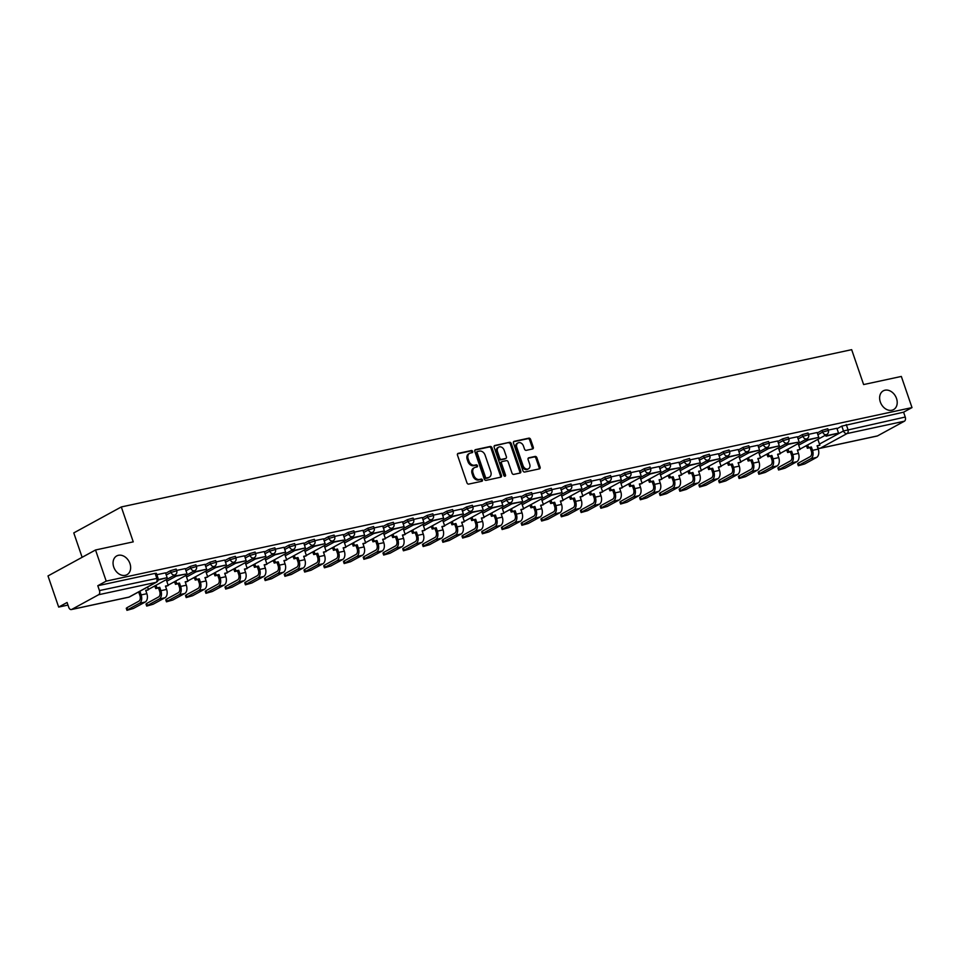 <?xml version="1.0" encoding="UTF-8"?>
<svg xmlns="http://www.w3.org/2000/svg" width="960" height="960" viewBox="0 0 960 960"><rect width="100%" height="100%" fill="white"/><g stroke="black" fill="none" stroke-linecap="round" stroke-linejoin="round"><path stroke-width="1.44" d="M472.644 451.404A1.152 0.876 61.4 0 0 471.408 450.516L458.208 453.36A1.644 1.248 61.4 0 0 457.488 455.172L466.956 482.82A1.644 1.248 61.4 0 0 468.732 484.092L481.932 481.248A1.152 0.876 61.4 0 0 481.188 479.088L479.484 479.46A5.244 3.996 61.4 0 1 473.832 475.404L473.04 473.1A5.244 3.996 61.4 0 1 474.492 467.64A5.244 3.996 61.4 0 1 475.332 467.328L477.036 466.956A1.152 0.876 61.4 0 0 476.304 464.808L474.588 465.18A5.244 3.996 61.4 0 1 468.936 461.112L468.144 458.808A5.244 3.996 61.4 0 1 469.608 453.348A5.244 3.996 61.4 0 1 470.436 453.036L472.152 452.676A1.152 0.876 61.4 0 0 472.644 451.404M471.696 452.772A1.152 0.876 61.4 0 0 470.46 451.044L457.584 453.816M481.476 481.344A1.152 0.876 61.4 0 0 480.24 479.616L478.536 479.976L479.484 479.46M476.58 467.052A1.152 0.876 61.4 0 0 475.356 465.324L473.64 465.696L474.588 465.18M880.32 401.976A10.692 8.148 61.4 0 0 893.544 409.62A10.692 8.148 61.4 0 0 896.52 398.484A10.692 8.148 61.4 0 0 883.284 390.84A10.692 8.148 61.4 0 0 880.32 401.976M113.748 567.06A10.692 8.148 61.4 0 0 126.972 574.704A10.692 8.148 61.4 0 0 129.948 563.568A10.692 8.148 61.4 0 0 116.724 555.924A10.692 8.148 61.4 0 0 113.748 567.06M532.548 448.98A1.644 1.248 61.4 0 0 533.268 447.18L530.616 439.416A1.644 1.248 61.4 0 0 528.84 438.156L514.188 441.312A1.644 1.248 61.4 0 0 513.468 443.112L522.936 470.76A1.644 1.248 61.4 0 0 524.7 472.032L539.364 468.876A1.644 1.248 61.4 0 0 540.084 467.076L536.868 457.704A1.644 1.248 61.4 0 0 535.104 456.432L528.828 457.788A1.644 1.248 61.4 0 0 528.108 459.588L529.704 464.232A4.392 3.336 61.4 0 1 528.48 468.804A4.392 3.336 61.4 0 1 523.056 465.672L516.828 447.468A4.392 3.336 61.4 0 1 518.04 442.896A4.392 3.336 61.4 0 1 523.464 446.028L524.508 449.064A1.644 1.248 61.4 0 0 526.272 450.336L532.548 448.98M98.616 594.732L71.712 609.432A3.348 2.112 -102.2 0 1 71.34 609.564A3.348 2.112 -102.2 0 1 68.736 607.332L67.08 602.484L58.668 607.08L48 575.94L95.532 549.984L133.248 541.86L121.308 506.952L851.664 349.668L863.616 384.564L901.332 376.44L912 407.592L106.2 581.124L97.788 585.72L99.444 590.568L158.04 578.172L156.384 573.324L155.124 573.372L156.78 578.22A3.348 2.112 -102.2 0 1 155.952 582.384L98.616 594.732A3.348 2.112 -102.2 0 0 99.444 590.568M95.532 549.984L106.2 581.124M491.976 447.744A1.644 1.248 61.4 0 0 490.2 446.472L475.536 449.628A1.644 1.248 61.4 0 0 474.828 451.44L484.296 479.088A1.644 1.248 61.4 0 0 486.06 480.36L500.724 477.192A1.644 1.248 61.4 0 0 501.444 475.392L491.976 447.744L491.016 448.26A1.644 1.248 61.4 0 0 489.252 446.988L474.912 450.084M494.868 445.476L509.52 442.308A1.644 1.248 61.4 0 1 511.296 443.58L520.764 471.228A1.644 1.248 61.4 0 1 520.044 473.04L513.768 474.384A1.644 1.248 61.4 0 1 512.004 473.124L508.164 461.904A1.644 1.248 61.4 0 0 506.388 460.632L502.224 461.532A1.644 1.248 61.4 0 0 501.516 463.332L505.512 475.008A1.152 0.876 61.4 0 1 503.772 475.392L494.148 447.276A1.644 1.248 61.4 0 1 494.868 445.476L494.376 445.728M837.036 428.724L841.812 426.12L843.48 430.968L905.244 417.036A3.348 2.112 77.8 0 1 904.416 421.2L877.512 435.9A3.348 2.112 77.8 0 1 877.152 436.032A3.348 2.112 77.8 0 1 876.756 436.056M58.668 607.08L67.968 605.076M153.444 586.668L154.968 586.344M173.184 582.42L174.708 582.084M192.936 578.16L194.46 577.836M212.688 573.912L214.2 573.588M232.428 569.664L233.952 569.328M252.18 565.404L253.692 565.08M271.92 561.156L273.444 560.82M291.672 556.896L293.196 556.572M311.412 552.648L312.936 552.324M331.164 548.4L332.688 548.064M350.904 544.14L352.428 543.816M370.656 539.892L372.18 539.568M390.396 535.644L391.92 535.308M410.148 531.384L411.672 531.06M429.888 527.136L431.412 526.8M449.64 522.876L451.164 522.552M469.38 518.628L470.904 518.304M489.132 514.38L490.656 514.044M508.884 510.12L510.396 509.796M528.624 505.872L530.148 505.548M548.376 501.624L549.888 501.288M568.116 497.364L569.64 497.04M587.868 493.116L589.38 492.78M607.608 488.856L609.132 488.532M627.36 484.608L628.884 484.284M647.1 480.36L648.624 480.024M666.852 476.1L668.376 475.776M686.592 471.852L688.116 471.528M706.344 467.604L707.868 467.268M726.084 463.344L727.608 463.02M745.836 459.096L747.36 458.772M765.576 454.836L767.1 454.512M785.328 450.588L786.852 450.264M805.068 446.34L806.592 446.004M82.128 557.304L73.776 532.908L121.308 506.952M912 407.592L903.588 412.188L905.244 417.036M165.504 572.856L156.852 574.692M185.244 568.596L176.604 570.444M204.996 564.348L196.344 566.184M213.516 566.928L213.9 568.032L226.392 564.924L224.796 560.064L216.096 561.936M233.268 562.668L233.64 563.772L246.144 560.676L244.548 555.804L235.836 557.688M253.008 558.42L253.392 559.524L265.884 556.416L264.288 551.556L255.588 553.428M272.76 554.172L273.132 555.276L285.636 552.168L284.04 547.308L275.328 549.18M292.5 549.912L292.884 551.016L305.376 547.92L303.78 543.048L295.08 544.932M323.472 538.836L314.82 540.672M343.224 534.576L334.572 536.424M362.964 530.328L354.312 532.164M382.716 526.068L374.064 527.916M391.236 528.648L391.608 529.752L404.112 526.656L402.516 521.784L393.804 523.668M410.976 524.4L411.36 525.504L423.864 522.396L422.256 517.536L413.556 519.408M430.728 520.152L431.1 521.256L443.604 518.148L442.008 513.288L433.308 515.16M450.468 515.892L450.852 516.996L463.356 513.9L461.76 509.028L453.048 510.912M481.44 504.816L472.8 506.652M501.192 500.556L492.54 502.404M520.932 496.308L512.292 498.144M529.464 498.888L529.836 499.992L542.34 496.884L540.744 492.024L532.032 493.896M549.204 494.628L549.588 495.732L562.08 492.636L560.484 487.764L551.784 489.648M580.176 483.552L571.524 485.388M588.696 486.132L589.08 487.236L601.572 484.128L599.976 479.268L591.276 481.14M608.448 481.872L608.82 482.976L621.324 479.88L619.728 475.008L611.016 476.892M639.42 470.796L630.768 472.632M659.16 466.536L650.508 468.384M678.912 462.288L670.26 464.124M687.432 464.868L687.804 465.972L700.308 462.864L698.712 458.004L690 459.876M707.172 460.608L707.556 461.712L720.06 458.616L718.452 453.744L709.752 455.628M726.924 456.36L727.296 457.464L739.8 454.368L738.204 449.496L729.492 451.368M757.896 445.272L749.244 447.12M766.416 447.852L766.788 448.956L779.292 445.86L777.696 440.988L768.996 442.872M797.388 436.776L788.736 438.612M817.128 432.516L808.488 434.364M817.284 432.972L822.072 430.368L822.66 432.084L828.348 430.464L827.76 428.736L822.072 430.368M797.544 437.232L802.32 434.616L802.908 436.344L808.608 434.712L808.02 432.996L802.32 434.616M777.792 441.48L782.58 438.876L783.168 440.592L788.856 438.972L788.268 437.244L782.58 438.876M758.052 445.74L762.828 443.124L763.416 444.852L769.116 443.22L768.516 441.492L762.828 443.124M738.3 449.988L743.076 447.372L743.676 449.1L749.364 447.468L748.776 445.752L743.076 447.372M718.56 454.236L723.336 451.632L723.924 453.348L729.624 451.728L729.024 450L723.336 451.632M698.808 458.496L703.584 455.88L704.184 457.608L709.872 455.976L709.284 454.26L703.584 455.88M679.068 462.744L683.844 460.14L684.432 461.856L690.12 460.224L689.532 458.508L683.844 460.14M659.316 466.992L664.092 464.388L664.68 466.104L670.38 464.484L669.792 462.756L664.092 464.388M639.576 471.252L644.352 468.636L644.94 470.364L650.628 468.732L650.04 467.016L644.352 468.636M619.824 475.5L624.6 472.896L625.188 474.612L630.888 472.992L630.3 471.264L624.6 472.896M600.084 479.76L604.86 477.144L605.448 478.872L611.136 477.24L610.548 475.512L604.86 477.144M580.332 484.008L585.108 481.392L585.696 483.12L591.396 481.488L590.808 479.772L585.108 481.392M560.592 488.256L565.368 485.652L565.956 487.368L571.644 485.748L571.056 484.02L565.368 485.652M540.84 492.516L545.616 489.9L546.204 491.628L551.904 489.996L551.316 488.28L545.616 489.9M521.088 496.764L525.876 494.16L526.464 495.876L532.152 494.244L531.564 492.528L525.876 494.16M501.348 501.012L506.124 498.408L506.712 500.124L512.412 498.504L511.824 496.776L506.124 498.408M481.596 505.272L486.384 502.656L486.972 504.384L492.66 502.752L492.072 501.036L486.384 502.656M461.856 509.52L466.632 506.916L467.22 508.632L472.92 507L472.332 505.284L466.632 506.916M442.104 513.78L446.88 511.164L447.48 512.892L453.168 511.26L452.58 509.532L446.88 511.164M422.364 518.028L427.14 515.412L427.728 517.14L433.428 515.508L432.828 513.792L427.14 515.412M402.612 522.276L407.388 519.672L407.988 521.388L413.676 519.768L413.088 518.04L407.388 519.672M382.872 526.536L387.648 523.92L388.236 525.648L393.936 524.016L393.336 522.3L387.648 523.92M363.12 530.784L367.896 528.18L368.484 529.896L374.184 528.264L373.596 526.548L367.896 528.18M343.38 535.032L348.156 532.428L348.744 534.144L354.432 532.524L353.844 530.796L348.156 532.428M323.628 539.292L328.404 536.676L328.992 538.404L334.692 536.772L334.104 535.056L328.404 536.676M303.888 543.54L308.664 540.936L309.252 542.652L314.94 541.02L314.352 539.304L308.664 540.936M284.136 547.788L288.912 545.184L289.5 546.912L295.2 545.28L294.612 543.552L288.912 545.184M264.396 552.048L269.172 549.432L269.76 551.16L275.448 549.528L274.86 547.812L269.172 549.432M244.644 556.296L249.42 553.692L250.008 555.408L255.708 553.788L255.12 552.06L249.42 553.692M224.892 560.556L229.68 557.94L230.268 559.668L235.956 558.036L235.368 556.32L229.68 557.94M205.152 564.804L209.928 562.2L210.516 563.916L216.216 562.284L215.628 560.568L209.928 562.2M185.4 569.052L190.188 566.448L190.776 568.164L196.464 566.544L195.876 564.816L190.188 566.448M165.66 573.312L170.436 570.696L171.024 572.424L176.724 570.792L176.136 569.076L170.436 570.696M836.88 428.268L828.228 430.104M903.588 412.188L841.812 426.12M97.788 585.72L155.124 573.372M469.608 453.348L468.66 453.864A5.244 3.996 61.4 0 0 467.196 459.336L468.144 458.808M473.64 465.696A5.244 3.996 61.4 0 1 467.988 461.64L467.196 459.336M474.492 467.64L473.544 468.156A5.244 3.996 61.4 0 0 472.092 473.616L473.04 473.1M478.536 479.976A5.244 3.996 61.4 0 1 472.872 475.92L472.092 473.616M500.4 477.264A1.644 1.248 61.4 0 0 500.484 475.908L491.016 448.26M477.648 451.488A1.152 0.876 61.4 0 0 477.144 452.748L485.448 477.024A1.152 0.876 61.4 0 0 486.696 477.912L488.496 477.516A5.244 3.996 61.4 0 0 489.324 477.216A5.244 3.996 61.4 0 0 490.788 471.744L485.1 455.16A5.244 3.996 61.4 0 0 479.448 451.104L477.648 451.488M477.312 451.668L476.7 452.004A1.152 0.876 61.4 0 0 476.196 453.264L477.144 452.748M489.324 477.216L488.376 477.732A5.244 3.996 61.4 0 1 487.548 478.044L485.736 478.428A1.152 0.876 61.4 0 1 484.5 477.54L476.196 453.264M494.232 445.92L509.52 442.308M519.72 473.1A1.644 1.248 61.4 0 0 519.804 471.756L510.336 444.096A1.644 1.248 61.4 0 0 508.572 442.836M501.276 462.048A1.644 1.248 61.4 0 0 500.568 463.86L504.564 475.536L505.512 475.008M504.6 476.244A1.152 0.876 61.4 0 0 504.564 475.536M504.18 450.264A4.392 3.336 61.4 0 0 498.744 447.132A4.392 3.336 61.4 0 0 497.532 451.704L499.728 458.112A1.644 1.248 61.4 0 0 501.492 459.384L505.656 458.484A1.644 1.248 61.4 0 0 506.376 456.684L504.18 450.264M498.744 447.132L497.796 447.648A4.392 3.336 61.4 0 0 496.584 452.22L497.532 451.704M505.188 458.736A1.644 1.248 61.4 0 1 504.708 459L500.544 459.9A1.644 1.248 61.4 0 1 498.768 458.628L496.584 452.22M518.04 442.896L517.092 443.412A4.392 3.336 61.4 0 0 515.868 447.984L516.828 447.468M528.48 468.804L527.532 469.32A4.392 3.336 61.4 0 1 522.108 466.188L515.868 447.984M539.04 468.948A1.644 1.248 61.4 0 0 539.124 467.592L535.92 458.22A1.644 1.248 61.4 0 0 534.156 456.948L528.204 458.232M532.236 449.052A1.644 1.248 61.4 0 0 532.32 447.696L529.656 439.944A1.644 1.248 61.4 0 0 527.892 438.672L513.552 441.756M126.96 610.332L126.264 608.292L126.972 607.692L127.668 609.732L126.96 610.332L133.356 608.496L145.2 602.04A6.684 4.224 -102.2 0 0 146.856 593.7L145.704 590.34L148.488 589.74L147.576 587.064M148.488 589.74L145.836 590.712M127.668 609.732L139.5 603.264A6.684 4.224 -102.2 0 0 141.156 594.924L140.004 591.564L138.768 592.236L139.92 595.596A4.512 2.856 77.8 0 1 138.804 601.224L126.972 607.692M138.768 592.236L137.64 592.476M158.136 580.032L167.16 577.68L158.208 579.612M167.16 577.68L165.492 572.832M140.004 591.564L138.876 591.804M146.7 606.084L146.004 604.044L146.712 603.444L147.408 605.472L146.7 606.084L153.108 604.248L164.94 597.78A6.684 4.224 -102.2 0 0 166.608 589.452L165.456 586.08L168.24 585.48L166.248 579.672M168.24 585.48L165.576 586.464M147.408 605.472L159.252 599.016A6.684 4.224 -102.2 0 0 160.908 590.676L159.756 587.304L158.52 587.988L159.672 591.348A4.512 2.856 77.8 0 1 158.556 596.976L146.712 603.444M158.52 587.988L155.736 588.588L156.972 587.904L156.06 585.24M154.824 585.912L155.736 588.588M174.024 575.424L174.396 576.528L185.664 574.104L175.632 575.856L175.26 574.752M186.9 573.432L185.244 568.584M174.396 576.528L175.632 575.856M159.756 587.304L156.972 587.904M166.452 601.824L165.756 599.796L166.464 599.184L167.16 601.224L166.452 601.824L172.848 600L184.692 593.532A6.684 4.224 -102.2 0 0 186.348 585.192L185.196 581.832L187.98 581.232L185.988 575.424M187.98 581.232L185.328 582.216M167.16 601.224L178.992 594.756A6.684 4.224 -102.2 0 0 180.648 586.428L179.496 583.056L178.26 583.728L179.412 587.1A4.512 2.856 77.8 0 1 178.296 592.728L166.464 599.184M178.26 583.728L175.476 584.328L176.712 583.656L175.8 580.992M174.564 581.664L175.476 584.328M193.776 571.176L194.148 572.28L206.652 569.184L195.384 571.608L195 570.504M206.652 569.184L204.984 564.324M194.148 572.28L195.384 571.608M179.496 583.056L176.712 583.656M186.192 597.576L185.496 595.536L186.204 594.936L186.9 596.964L186.192 597.576L192.6 595.74L204.432 589.284A6.684 4.224 -102.2 0 0 206.1 580.944L204.948 577.584L207.732 576.984L205.74 571.176M207.732 576.984L205.068 577.956M186.9 596.964L198.744 590.508A6.684 4.224 -102.2 0 0 200.4 582.168L199.248 578.808L198.012 579.48L199.164 582.84A4.512 2.856 77.8 0 1 198.048 588.468L186.204 594.936M198.012 579.48L195.228 580.08L196.464 579.408L195.552 576.732M194.316 577.416L195.228 580.08M226.392 564.924L215.136 567.348L214.752 566.244M213.9 568.032L215.136 567.348M199.248 578.808L196.464 579.408M205.944 593.316L205.248 591.288L205.956 590.688L206.652 592.716L205.944 593.316L212.352 591.492L224.184 585.024A6.684 4.224 -102.2 0 0 225.84 576.696L224.688 573.324L227.472 572.724L225.492 566.916M227.472 572.724L224.82 573.708M206.652 592.716L218.484 586.248A6.684 4.224 -102.2 0 0 220.14 577.92L218.988 574.548L217.752 575.232L218.904 578.592A4.512 2.856 77.8 0 1 217.788 584.22L205.956 590.688M217.752 575.232L214.968 575.832L216.204 575.148L215.292 572.484M214.056 573.156L214.968 575.832M246.144 560.676L234.876 563.1L234.504 561.996M233.64 563.772L234.876 563.1M218.988 574.548L216.204 575.148M225.684 589.068L224.988 587.04L225.696 586.428L226.392 588.468L225.684 589.068L232.092 587.232L243.924 580.776A6.684 4.224 -102.2 0 0 245.592 572.436L244.44 569.076L247.224 568.476L245.232 562.668M247.224 568.476L244.572 569.448M226.392 588.468L238.236 582A6.684 4.224 -102.2 0 0 239.892 573.66L238.74 570.3L237.504 570.972L238.656 574.344A4.512 2.856 77.8 0 1 237.54 579.972L225.696 586.428M237.504 570.972L234.72 571.572L235.956 570.9L235.044 568.236M233.808 568.908L234.72 571.572M265.884 556.416L254.628 558.852L254.244 557.748M253.392 559.524L254.628 558.852M238.74 570.3L235.956 570.9M245.436 584.82L244.74 582.78L245.448 582.18L246.144 584.208L245.436 584.82L251.844 582.984L263.676 576.528A6.684 4.224 -102.2 0 0 265.332 568.188L264.18 564.816L266.964 564.216L264.984 558.42M266.964 564.216L264.312 565.2M246.144 584.208L257.976 577.752A6.684 4.224 -102.2 0 0 259.644 569.412L258.492 566.052L257.256 566.724L258.408 570.084A4.512 2.856 77.8 0 1 257.28 575.712L245.448 582.18M257.256 566.724L254.46 567.324L255.696 566.652L254.784 563.976M253.548 564.648L254.46 567.324M285.636 552.168L274.368 554.592L273.996 553.488M273.132 555.276L274.368 554.592M258.492 566.052L255.696 566.652M265.176 580.56L264.48 578.532L265.188 577.92L265.884 579.96L265.176 580.56L271.584 578.736L283.416 572.268A6.684 4.224 -102.2 0 0 285.084 563.928L283.932 560.568L286.716 559.968L284.724 554.16M286.716 559.968L284.064 560.952M265.884 579.96L277.728 573.492A6.684 4.224 -102.2 0 0 279.384 565.164L278.232 561.792L276.996 562.464L278.148 565.836A4.512 2.856 77.8 0 1 277.032 571.464L265.188 577.92M276.996 562.464L274.212 563.064L275.448 562.392L274.536 559.728M273.3 560.4L274.212 563.064M305.376 547.92L294.12 550.344L293.736 549.24M292.884 551.016L294.12 550.344M278.232 561.792L275.448 562.392M284.928 576.312L284.232 574.272L284.94 573.672L285.636 575.712L284.928 576.312L291.336 574.476L303.168 568.02A6.684 4.224 -102.2 0 0 304.824 559.68L303.672 556.32L306.456 555.72L304.476 549.912M306.456 555.72L303.804 556.692M285.636 575.712L297.468 569.244A6.684 4.224 -102.2 0 0 299.136 560.904L297.984 557.544L296.748 558.216L297.9 561.588A4.512 2.856 77.8 0 1 296.772 567.204L284.94 573.672M296.748 558.216L293.964 558.816L295.2 558.144L294.276 555.48M293.04 556.152L293.964 558.816M312.252 545.664L312.624 546.768L325.128 543.66L313.86 546.096L313.488 544.98M325.128 543.66L323.472 538.812M312.624 546.768L313.86 546.096M297.984 557.544L295.2 558.144M304.668 572.064L303.972 570.024L304.68 569.424L305.388 571.452L304.668 572.064L311.076 570.228L322.92 563.76A6.684 4.224 -102.2 0 0 324.576 555.432L323.424 552.06L326.208 551.46L324.216 545.652M326.208 551.46L323.556 552.444M305.388 571.452L317.22 564.996A6.684 4.224 -102.2 0 0 318.876 556.656L317.724 553.284L316.488 553.968L317.64 557.328A4.512 2.856 77.8 0 1 316.524 562.956L304.68 569.424M316.488 553.968L313.704 554.568L314.94 553.884L314.028 551.22M312.792 551.892L313.704 554.568M331.992 541.404L332.376 542.508L343.644 540.084L333.612 541.836L333.228 540.732M344.868 539.412L343.212 534.564M332.376 542.508L333.612 541.836M317.724 553.284L314.94 553.884M324.42 567.804L323.724 565.776L324.432 565.164L325.128 567.204L324.42 567.804L330.828 565.98L342.66 559.512A6.684 4.224 -102.2 0 0 344.316 551.172L343.164 547.812L345.948 547.212L343.968 541.404M345.948 547.212L343.296 548.196M325.128 567.204L336.96 560.736A6.684 4.224 -102.2 0 0 338.628 552.408L337.476 549.036L336.24 549.708L337.392 553.08A4.512 2.856 77.8 0 1 336.264 558.708L324.432 565.164M336.24 549.708L333.456 550.308L334.692 549.636L333.768 546.972M332.532 547.644L333.456 550.308M351.744 537.156L352.116 538.26L364.62 535.164L353.352 537.588L352.98 536.484M364.62 535.164L362.964 530.304M352.116 538.26L353.352 537.588M337.476 549.036L334.692 549.636M344.16 563.556L343.464 561.516L344.184 560.916L344.88 562.944L344.16 563.556L350.568 561.72L362.412 555.264A6.684 4.224 -102.2 0 0 364.068 546.924L362.916 543.564L365.7 542.964L363.708 537.156M365.7 542.964L363.048 543.936M344.88 562.944L356.712 556.488A6.684 4.224 -102.2 0 0 358.368 548.148L357.216 544.788L355.98 545.46L357.132 548.82A4.512 2.856 77.8 0 1 356.016 554.448L344.184 560.916M355.98 545.46L353.196 546.06L354.432 545.388L353.52 542.712M352.284 543.396L353.196 546.06M371.484 532.908L371.868 534.012L384.372 530.904L373.104 533.328L372.72 532.224M384.372 530.904L382.704 526.056M371.868 534.012L373.104 533.328M357.216 544.788L354.432 545.388M363.912 559.296L363.216 557.268L363.924 556.668L364.62 558.696L363.912 559.296L370.32 557.472L382.152 551.004A6.684 4.224 -102.2 0 0 383.808 542.676L382.656 539.304L385.44 538.704L383.46 532.896M385.44 538.704L382.788 539.688M364.62 558.696L376.452 552.228A6.684 4.224 -102.2 0 0 378.12 543.9L376.968 540.528L375.732 541.212L376.884 544.572A4.512 2.856 77.8 0 1 375.756 550.2L363.924 556.668M375.732 541.212L372.948 541.812L374.184 541.128L373.272 538.464M372.036 539.136L372.948 541.812M404.112 526.656L392.844 529.08L392.472 527.976M391.608 529.752L392.844 529.08M376.968 540.528L374.184 541.128M383.664 555.048L382.956 553.02L383.676 552.408L384.372 554.448L383.664 555.048L390.06 553.224L401.904 546.756A6.684 4.224 -102.2 0 0 403.56 538.416L402.408 535.056L405.192 534.456L403.2 528.648M405.192 534.456L402.54 535.44M384.372 554.448L396.204 547.98A6.684 4.224 -102.2 0 0 397.86 539.64L396.708 536.28L395.472 536.952L396.624 540.324A4.512 2.856 77.8 0 1 395.508 545.952L383.676 552.408M395.472 536.952L392.688 537.552L393.924 536.88L393.012 534.216M391.776 534.888L392.688 537.552M423.864 522.396L412.596 524.832L412.212 523.728M411.36 525.504L412.596 524.832M396.708 536.28L393.924 536.88M403.404 550.8L402.708 548.76L403.416 548.16L404.112 550.188L403.404 550.8L409.812 548.964L421.644 542.508A6.684 4.224 -102.2 0 0 423.3 534.168L422.148 530.796L424.944 530.196L422.952 524.4M424.944 530.196L422.28 531.18M404.112 550.188L415.956 543.732A6.684 4.224 -102.2 0 0 417.612 535.392L416.46 532.032L415.224 532.704L416.376 536.064A4.512 2.856 77.8 0 1 415.248 541.692L403.416 548.16M415.224 532.704L412.44 533.304L413.676 532.632L412.764 529.956M411.528 530.64L412.44 533.304M443.604 518.148L432.336 520.572L431.964 519.468M431.1 521.256L432.336 520.572M416.46 532.032L413.676 532.632M423.156 546.54L422.46 544.512L423.168 543.9L423.864 545.94L423.156 546.54L429.552 544.716L441.396 538.248A6.684 4.224 -102.2 0 0 443.052 529.908L441.9 526.548L444.684 525.948L442.692 520.14M444.684 525.948L442.032 526.932M423.864 545.94L435.696 539.472A6.684 4.224 -102.2 0 0 437.352 531.144L436.2 527.772L434.964 528.444L436.116 531.816A4.512 2.856 77.8 0 1 435 537.444L423.168 543.9M434.964 528.444L432.18 529.044L433.416 528.372L432.504 525.708M431.268 526.38L432.18 529.044M463.356 513.9L452.088 516.324L451.704 515.22M450.852 516.996L452.088 516.324M436.2 527.772L433.416 528.372M442.896 542.292L442.2 540.252L442.908 539.652L443.604 541.692L442.896 542.292L449.304 540.456L461.136 534A6.684 4.224 -102.2 0 0 462.804 525.66L461.652 522.3L464.436 521.7L462.444 515.892M464.436 521.7L461.772 522.672M443.604 541.692L455.448 535.224A6.684 4.224 -102.2 0 0 457.104 526.884L455.952 523.524L454.716 524.196L455.868 527.568A4.512 2.856 77.8 0 1 454.752 533.184L442.908 539.652M454.716 524.196L451.932 524.796L453.168 524.124L452.256 521.46M451.02 522.132L451.932 524.796M470.22 511.644L470.592 512.748L481.86 510.324L471.828 512.076L471.456 510.96M483.096 509.64L481.44 504.792M470.592 512.748L471.828 512.076M455.952 523.524L453.168 524.124M462.648 538.044L461.952 536.004L462.66 535.404L463.356 537.432L462.648 538.044L469.044 536.208L480.888 529.74A6.684 4.224 -102.2 0 0 482.544 521.412L481.392 518.04L484.176 517.44L482.184 511.632M484.176 517.44L481.524 518.424M463.356 537.432L475.188 530.976A6.684 4.224 -102.2 0 0 476.844 522.636L475.692 519.276L474.456 519.948L475.608 523.308A4.512 2.856 77.8 0 1 474.492 528.936L462.66 535.404M474.456 519.948L471.672 520.548L472.908 519.864L471.996 517.2M470.76 517.872L471.672 520.548M489.96 507.384L490.344 508.488L502.848 505.392L491.58 507.816L491.196 506.712M502.848 505.392L501.18 500.544M490.344 508.488L491.58 507.816M475.692 519.276L472.908 519.864M482.388 533.784L481.692 531.756L482.4 531.144L483.096 533.184L482.388 533.784L488.796 531.96L500.628 525.492A6.684 4.224 -102.2 0 0 502.296 517.152L501.144 513.792L503.928 513.192L501.936 507.384M503.928 513.192L501.264 514.176M483.096 533.184L494.94 526.716A6.684 4.224 -102.2 0 0 496.596 518.388L495.444 515.016L494.208 515.688L495.36 519.06A4.512 2.856 77.8 0 1 494.244 524.688L482.4 531.144M494.208 515.688L491.424 516.288L492.66 515.616L491.748 512.952M490.512 513.624L491.424 516.288M509.712 503.136L510.084 504.24L521.352 501.816L511.32 503.568L510.948 502.464M522.588 501.144L520.932 496.284M510.084 504.24L511.32 503.568M495.444 515.016L492.66 515.616M502.14 529.536L501.444 527.496L502.152 526.896L502.848 528.924L502.14 529.536L508.548 527.7L520.38 521.244A6.684 4.224 -102.2 0 0 522.036 512.904L520.884 509.544L523.668 508.944L521.676 503.136M523.668 508.944L521.016 509.916M502.848 528.924L514.68 522.468A6.684 4.224 -102.2 0 0 516.336 514.128L515.184 510.768L513.948 511.44L515.1 514.8A4.512 2.856 77.8 0 1 513.984 520.428L502.152 526.896M513.948 511.44L511.164 512.04L512.4 511.368L511.488 508.692M510.252 509.376L511.164 512.04M542.34 496.884L531.072 499.308L530.688 498.204M529.836 499.992L531.072 499.308M515.184 510.768L512.4 511.368M521.88 525.288L521.184 523.248L521.892 522.648L522.588 524.676L521.88 525.288L528.288 523.452L540.12 516.984A6.684 4.224 -102.2 0 0 541.788 508.656L540.636 505.284L543.42 504.684L541.428 498.876M543.42 504.684L540.768 505.668M522.588 524.676L534.432 518.22A6.684 4.224 -102.2 0 0 536.088 509.88L534.936 506.508L533.7 507.192L534.852 510.552A4.512 2.856 77.8 0 1 533.736 516.18L521.892 522.648M533.7 507.192L530.916 507.792L532.152 507.108L531.24 504.444M530.004 505.116L530.916 507.792M562.08 492.636L550.824 495.06L550.44 493.956M549.588 495.732L550.824 495.06M534.936 506.508L532.152 507.108M541.632 521.028L540.936 519L541.644 518.388L542.34 520.428L541.632 521.028L548.04 519.204L559.872 512.736A6.684 4.224 -102.2 0 0 561.528 504.396L560.376 501.036L563.16 500.436L561.18 494.628M563.16 500.436L560.508 501.42M542.34 520.428L554.172 513.96A6.684 4.224 -102.2 0 0 555.84 505.62L554.688 502.26L553.452 502.932L554.604 506.304A4.512 2.856 77.8 0 1 553.476 511.932L541.644 518.388M553.452 502.932L550.656 503.532L551.892 502.86L550.98 500.196M549.744 500.868L550.656 503.532M568.956 490.38L569.328 491.484L580.596 489.06L570.564 490.812L570.192 489.708M581.832 488.388L580.164 483.528M569.328 491.484L570.564 490.812M554.688 502.26L551.892 502.86M561.372 516.78L560.676 514.74L561.384 514.14L562.08 516.168L561.372 516.78L567.78 514.944L579.612 508.488A6.684 4.224 -102.2 0 0 581.28 500.148L580.128 496.776L582.912 496.176L580.92 490.38M582.912 496.176L580.26 497.16M562.08 516.168L573.924 509.712A6.684 4.224 -102.2 0 0 575.58 501.372L574.428 498.012L573.192 498.684L574.344 502.044A4.512 2.856 77.8 0 1 573.228 507.672L561.384 514.14M573.192 498.684L570.408 499.284L571.644 498.612L570.732 495.936M569.496 496.62L570.408 499.284M601.572 484.128L590.316 486.552L589.932 485.448M589.08 487.236L590.316 486.552M574.428 498.012L571.644 498.612M581.124 512.52L580.428 510.492L581.136 509.88L581.832 511.92L581.124 512.52L587.532 510.696L599.364 504.228A6.684 4.224 -102.2 0 0 601.02 495.888L599.868 492.528L602.652 491.928L600.672 486.12M602.652 491.928L600 492.912M581.832 511.92L593.664 505.452A6.684 4.224 -102.2 0 0 595.332 497.124L594.18 493.752L592.944 494.436L594.096 497.796A4.512 2.856 77.8 0 1 592.968 503.424L581.136 509.88M592.944 494.436L590.16 495.024L591.396 494.352L590.472 491.688M589.236 492.36L590.16 495.024M621.324 479.88L610.056 482.304L609.684 481.2M608.82 482.976L610.056 482.304M594.18 493.752L591.396 494.352M600.864 508.272L600.168 506.232L600.876 505.632L601.584 507.672L600.864 508.272L607.272 506.436L619.104 499.98A6.684 4.224 -102.2 0 0 620.772 491.64L619.62 488.28L622.404 487.68L620.412 481.872M622.404 487.68L619.752 488.652M601.584 507.672L613.416 501.204A6.684 4.224 -102.2 0 0 615.072 492.864L613.92 489.504L612.684 490.176L613.836 493.548A4.512 2.856 77.8 0 1 612.72 499.164L600.876 505.632M612.684 490.176L609.9 490.776L611.136 490.104L610.224 487.44M608.988 488.112L609.9 490.776M628.188 477.624L628.572 478.728L639.828 476.304L629.808 478.056L629.424 476.94M641.064 475.62L639.408 470.772M628.572 478.728L629.808 478.056M613.92 489.504L611.136 490.104M620.616 504.024L619.92 501.984L620.628 501.384L621.324 503.412L620.616 504.024L627.024 502.188L638.856 495.72A6.684 4.224 -102.2 0 0 640.512 487.392L639.36 484.02L642.144 483.42L640.164 477.612M642.144 483.42L639.492 484.404M621.324 503.412L633.156 496.956A6.684 4.224 -102.2 0 0 634.824 488.616L633.672 485.256L632.436 485.928L633.588 489.288A4.512 2.856 77.8 0 1 632.46 494.916L620.628 501.384M632.436 485.928L629.652 486.528L630.888 485.844L629.964 483.18M628.728 483.852L629.652 486.528M647.94 473.376L648.312 474.468L660.816 471.372L649.548 473.796L649.176 472.692M660.816 471.372L659.16 466.524M648.312 474.468L649.548 473.796M633.672 485.256L630.888 485.844M640.356 499.764L639.66 497.736L640.38 497.124L641.076 499.164L640.356 499.764L646.764 497.94L658.608 491.472A6.684 4.224 -102.2 0 0 660.264 483.132L659.112 479.772L661.896 479.172L659.904 473.364M661.896 479.172L659.244 480.156M641.076 499.164L652.908 492.696A6.684 4.224 -102.2 0 0 654.564 484.368L653.412 480.996L652.176 481.668L653.328 485.04A4.512 2.856 77.8 0 1 652.212 490.668L640.38 497.124M652.176 481.668L649.392 482.268L650.628 481.596L649.716 478.932M648.48 479.604L649.392 482.268M667.68 469.116L668.064 470.22L679.332 467.796L669.3 469.548L668.916 468.444M680.568 467.124L678.9 462.264M668.064 470.22L669.3 469.548M653.412 480.996L650.628 481.596M660.108 495.516L659.412 493.476L660.12 492.876L660.816 494.916L660.108 495.516L666.516 493.68L678.348 487.224A6.684 4.224 -102.2 0 0 680.004 478.884L678.852 475.524L681.636 474.924L679.656 469.116M681.636 474.924L678.984 475.896M660.816 494.916L672.648 488.448A6.684 4.224 -102.2 0 0 674.316 480.108L673.164 476.748L671.928 477.42L673.08 480.78A4.512 2.856 77.8 0 1 671.952 486.408L660.12 492.876M671.928 477.42L669.144 478.02L670.38 477.348L669.468 474.672M668.232 475.356L669.144 478.02M700.308 462.864L689.04 465.288L688.668 464.184M687.804 465.972L689.04 465.288M673.164 476.748L670.38 477.348M679.86 491.268L679.152 489.228L679.872 488.628L680.568 490.656L679.86 491.268L686.256 489.432L698.1 482.964A6.684 4.224 -102.2 0 0 699.756 474.636L698.604 471.264L701.388 470.664L699.396 464.856M701.388 470.664L698.736 471.648M680.568 490.656L692.4 484.2A6.684 4.224 -102.2 0 0 694.056 475.86L692.904 472.488L691.668 473.172L692.82 476.532A4.512 2.856 77.8 0 1 691.704 482.16L679.872 488.628M691.668 473.172L688.884 473.772L690.12 473.088L689.208 470.424M687.972 471.096L688.884 473.772M720.06 458.616L708.792 461.04L708.408 459.936M707.556 461.712L708.792 461.04M692.904 472.488L690.12 473.088M699.6 487.008L698.904 484.98L699.612 484.368L700.308 486.408L699.6 487.008L706.008 485.184L717.84 478.716A6.684 4.224 -102.2 0 0 719.496 470.376L718.344 467.016L721.128 466.416L719.148 460.608M721.128 466.416L718.476 467.4M700.308 486.408L712.14 479.94A6.684 4.224 -102.2 0 0 713.808 471.6L712.656 468.24L711.42 468.912L712.572 472.284A4.512 2.856 77.8 0 1 711.444 477.912L699.612 484.368M711.42 468.912L708.636 469.512L709.872 468.84L708.96 466.176M707.724 466.848L708.636 469.512M739.8 454.368L728.532 456.792L728.16 455.688M727.296 457.464L728.532 456.792M712.656 468.24L709.872 468.84M719.352 482.76L718.656 480.72L719.364 480.12L720.06 482.148L719.352 482.76L725.748 480.924L737.592 474.468A6.684 4.224 -102.2 0 0 739.248 466.128L738.096 462.756L740.88 462.156L738.888 456.36M740.88 462.156L738.228 463.14M720.06 482.148L731.892 475.692A6.684 4.224 -102.2 0 0 733.548 467.352L732.396 463.992L731.16 464.664L732.312 468.024A4.512 2.856 77.8 0 1 731.196 473.652L719.364 480.12M731.16 464.664L728.376 465.264L729.612 464.592L728.7 461.916M727.464 462.6L728.376 465.264M746.664 452.112L747.048 453.216L759.552 450.108L748.284 452.532L747.9 451.428M759.552 450.108L757.884 445.26M747.048 453.216L748.284 452.532M732.396 463.992L729.612 464.592M739.092 478.5L738.396 476.472L739.104 475.86L739.8 477.9L739.092 478.5L745.5 476.676L757.332 470.208A6.684 4.224 -102.2 0 0 758.988 461.868L757.836 458.508L760.632 457.908L758.64 452.1M760.632 457.908L757.968 458.892M739.8 477.9L751.644 471.432A6.684 4.224 -102.2 0 0 753.3 463.104L752.148 459.732L750.912 460.416L752.064 463.776A4.512 2.856 77.8 0 1 750.936 469.404L739.104 475.86M750.912 460.416L748.128 461.004L749.364 460.332L748.452 457.668M747.216 458.34L748.128 461.004M779.292 445.86L768.024 448.284L767.652 447.18M766.788 448.956L768.024 448.284M752.148 459.732L749.364 460.332M758.844 474.252L758.148 472.212L758.856 471.612L759.552 473.652L758.844 474.252L765.24 472.416L777.084 465.96A6.684 4.224 -102.2 0 0 778.74 457.62L777.588 454.26L780.372 453.66L778.38 447.852M780.372 453.66L777.72 454.632M759.552 473.652L771.384 467.184A6.684 4.224 -102.2 0 0 773.04 458.844L771.888 455.484L770.652 456.156L771.804 459.528A4.512 2.856 77.8 0 1 770.688 465.144L758.856 471.612M770.652 456.156L767.868 456.756L769.104 456.084L768.192 453.42M766.956 454.092L767.868 456.756M786.156 443.604L786.54 444.708L797.808 442.284L787.776 444.036L787.392 442.92M799.044 441.6L797.376 436.752M786.54 444.708L787.776 444.036M771.888 455.484L769.104 456.084M778.584 470.004L777.888 467.964L778.596 467.364L779.292 469.392L778.584 470.004L784.992 468.168L796.824 461.7A6.684 4.224 -102.2 0 0 798.492 453.372L797.34 450L800.124 449.4L798.132 443.592M800.124 449.4L797.46 450.384M779.292 469.392L791.136 462.936A6.684 4.224 -102.2 0 0 792.792 454.596L791.64 451.236L790.404 451.908L791.556 455.268A4.512 2.856 77.8 0 1 790.44 460.896L778.596 467.364M790.404 451.908L787.62 452.508L788.856 451.836L787.944 449.16M786.708 449.832L787.62 452.508M805.908 439.356L806.28 440.448L818.784 437.352L807.516 439.776L807.144 438.672M818.784 437.352L817.128 432.504M806.28 440.448L807.516 439.776M791.64 451.236L788.856 451.836M798.336 465.744L797.64 463.716L798.348 463.104L799.044 465.144L798.336 465.744L804.732 463.92L816.576 457.452A6.684 4.224 -102.2 0 0 818.232 449.112L817.08 445.752L819.864 445.152L817.872 439.344M819.864 445.152L817.212 446.136M799.044 465.144L810.876 458.676A6.684 4.224 -102.2 0 0 812.532 450.348L811.38 446.976L810.144 447.648L811.296 451.02A4.512 2.856 77.8 0 1 810.18 456.648L798.348 463.104M810.144 447.648L807.36 448.248L808.596 447.576L807.684 444.912M806.448 445.584L807.36 448.248M825.66 435.096L826.032 436.2L838.536 433.104L827.268 435.528L826.884 434.424M838.536 433.104L836.868 428.244M826.032 436.2L827.268 435.528M811.38 446.976L808.596 447.576M470.46 451.044L471.408 450.516M480.24 479.616L481.188 479.088M475.356 465.324L476.304 464.808M819.492 444.06L843.48 430.968A3.348 2.544 -118.6 0 0 847.08 433.548L820.176 448.248L877.512 435.9M904.416 421.2L847.08 433.548A3.348 2.112 -102.2 0 0 847.908 429.384L846.252 424.536M71.712 609.432L129.048 597.084L155.952 582.384A3.348 2.544 61.4 0 0 156.48 582.192A3.348 3.348 0 0 0 158.04 578.172M798.672 445.188L808.032 440.076M817.884 434.7L822.66 432.084A3.348 2.544 -118.6 0 0 826.26 434.676A3.348 2.544 -118.6 0 0 826.788 434.472A3.348 3.348 0 0 0 828.348 430.464M778.932 449.436L788.28 444.336M798.132 438.948L802.908 436.344A3.348 2.544 -118.6 0 0 806.508 438.924A3.348 2.544 -118.6 0 0 807.048 438.732A3.348 3.348 0 0 0 808.608 434.712M759.18 453.696L768.528 448.584M778.38 443.208L783.168 440.592A3.348 2.544 -118.6 0 0 786.768 443.184A3.348 2.544 -118.6 0 0 787.296 442.98A3.348 3.348 0 0 0 788.856 438.972M739.44 457.944L748.788 452.832M758.64 447.456L763.416 444.852A3.348 2.544 -118.6 0 0 767.016 447.432A3.348 2.544 -118.6 0 0 767.556 447.24A3.348 3.348 0 0 0 769.116 443.22M719.688 462.192L729.036 457.092M738.888 451.704L743.676 449.1A3.348 2.544 -118.6 0 0 747.276 451.68A3.348 2.544 -118.6 0 0 747.804 451.488A3.348 3.348 0 0 0 749.364 447.468M699.948 466.452L709.296 461.34M719.148 455.964L723.924 453.348A3.348 2.544 -118.6 0 0 727.524 455.94A3.348 2.544 -118.6 0 0 728.064 455.736A3.348 3.348 0 0 0 729.624 451.728M680.196 470.7L689.544 465.588M699.396 460.212L704.184 457.608A3.348 2.544 -118.6 0 0 707.784 460.188A3.348 2.544 -118.6 0 0 708.312 459.996A3.348 3.348 0 0 0 709.872 455.976M660.456 474.948L669.804 469.848M679.656 464.46L684.432 461.856A3.348 2.544 -118.6 0 0 688.032 464.436A3.348 2.544 -118.6 0 0 688.56 464.244A3.348 3.348 0 0 0 690.12 460.224M640.704 479.208L650.052 474.096M659.904 468.72L664.68 466.104A3.348 2.544 -118.6 0 0 668.292 468.696A3.348 2.544 -118.6 0 0 668.82 468.492A3.348 3.348 0 0 0 670.38 464.484M620.952 483.456L630.312 478.356M640.164 472.968L644.94 470.364A3.348 2.544 -118.6 0 0 648.54 472.944A3.348 2.544 -118.6 0 0 649.068 472.752A3.348 3.348 0 0 0 650.628 468.732M601.212 487.704L610.56 482.604M620.412 477.228L625.188 474.612A3.348 2.544 -118.6 0 0 628.8 477.204A3.348 2.544 -118.6 0 0 629.328 477A3.348 3.348 0 0 0 630.888 472.992M581.46 491.964L590.82 486.852M600.672 481.476L605.448 478.872A3.348 2.544 -118.6 0 0 609.048 481.452A3.348 2.544 -118.6 0 0 609.576 481.26A3.348 3.348 0 0 0 611.136 477.24M561.72 496.212L571.068 491.112M580.92 485.724L585.696 483.12A3.348 2.544 -118.6 0 0 589.308 485.7A3.348 2.544 -118.6 0 0 589.836 485.508A3.348 3.348 0 0 0 591.396 481.488M541.968 500.472L551.328 495.36M561.18 489.984L565.956 487.368A3.348 2.544 -118.6 0 0 569.556 489.96A3.348 2.544 -118.6 0 0 570.084 489.756A3.348 3.348 0 0 0 571.644 485.748M522.228 504.72L531.576 499.608M541.428 494.232L546.204 491.628A3.348 2.544 -118.6 0 0 549.816 494.208A3.348 2.544 -118.6 0 0 550.344 494.016A3.348 3.348 0 0 0 551.904 489.996M502.476 508.968L511.836 503.868M521.688 498.48L526.464 495.876A3.348 2.544 -118.6 0 0 530.064 498.456A3.348 2.544 -118.6 0 0 530.592 498.264A3.348 3.348 0 0 0 532.152 494.244M482.736 513.228L492.084 508.116M501.936 502.74L506.712 500.124A3.348 2.544 -118.6 0 0 510.312 502.716A3.348 2.544 -118.6 0 0 510.852 502.512A3.348 3.348 0 0 0 512.412 498.504M462.984 517.476L472.332 512.376M482.184 506.988L486.972 504.384A3.348 2.544 -118.6 0 0 490.572 506.964A3.348 2.544 -118.6 0 0 491.1 506.772A3.348 3.348 0 0 0 492.66 502.752M443.244 521.724L452.592 516.624M462.444 511.248L467.22 508.632A3.348 2.544 -118.6 0 0 470.82 511.224A3.348 2.544 -118.6 0 0 471.36 511.02A3.348 3.348 0 0 0 472.92 507M423.492 525.984L432.84 520.872M442.692 515.496L447.48 512.892A3.348 2.544 -118.6 0 0 451.08 515.472A3.348 2.544 -118.6 0 0 451.608 515.28A3.348 3.348 0 0 0 453.168 511.26M403.752 530.232L413.1 525.132M422.952 519.744L427.728 517.14A3.348 2.544 -118.6 0 0 431.328 519.72A3.348 2.544 -118.6 0 0 431.868 519.528A3.348 3.348 0 0 0 433.428 515.508M384 534.492L393.348 529.38M403.2 524.004L407.988 521.388A3.348 2.544 -118.6 0 0 411.588 523.98A3.348 2.544 -118.6 0 0 412.116 523.776A3.348 3.348 0 0 0 413.676 519.768M364.26 538.74L373.608 533.628M383.46 528.252L388.236 525.648A3.348 2.544 -118.6 0 0 391.836 528.228A3.348 2.544 -118.6 0 0 392.364 528.036A3.348 3.348 0 0 0 393.936 524.016M344.508 542.988L353.856 537.888M363.708 532.5L368.484 529.896A3.348 2.544 -118.6 0 0 372.096 532.476A3.348 2.544 -118.6 0 0 372.624 532.284A3.348 3.348 0 0 0 374.184 528.264M324.756 547.248L334.116 542.136M343.968 536.76L348.744 534.144A3.348 2.544 -118.6 0 0 352.344 536.736A3.348 2.544 -118.6 0 0 352.872 536.532A3.348 3.348 0 0 0 354.432 532.524M305.016 551.496L314.364 546.396M324.216 541.008L328.992 538.404A3.348 2.544 -118.6 0 0 332.604 540.984A3.348 2.544 -118.6 0 0 333.132 540.792A3.348 3.348 0 0 0 334.692 536.772M285.264 555.744L294.624 550.644M304.476 545.268L309.252 542.652A3.348 2.544 -118.6 0 0 312.852 545.244A3.348 2.544 -118.6 0 0 313.38 545.04A3.348 3.348 0 0 0 314.94 541.02M265.524 560.004L274.872 554.892M284.724 549.516L289.5 546.912A3.348 2.544 -118.6 0 0 293.112 549.492A3.348 2.544 -118.6 0 0 293.64 549.3A3.348 3.348 0 0 0 295.2 545.28M245.772 564.252L255.132 559.152M264.984 553.764L269.76 551.16A3.348 2.544 -118.6 0 0 273.36 553.74A3.348 2.544 -118.6 0 0 273.888 553.548A3.348 3.348 0 0 0 275.448 549.528M226.032 568.512L235.38 563.4M245.232 558.024L250.008 555.408A3.348 2.544 -118.6 0 0 253.62 558A3.348 2.544 -118.6 0 0 254.148 557.796A3.348 3.348 0 0 0 255.708 553.788M206.28 572.76L215.64 567.648M225.492 562.272L230.268 559.668A3.348 2.544 -118.6 0 0 233.868 562.248A3.348 2.544 -118.6 0 0 234.396 562.056A3.348 3.348 0 0 0 235.956 558.036M186.54 577.008L195.888 571.908M205.74 566.52L210.516 563.916A3.348 2.544 -118.6 0 0 214.128 566.496A3.348 2.544 -118.6 0 0 214.656 566.304A3.348 3.348 0 0 0 216.216 562.284M166.788 581.268L176.148 576.156M186 570.78L190.776 568.164A3.348 2.544 -118.6 0 0 194.376 570.756A3.348 2.544 -118.6 0 0 194.904 570.552A3.348 3.348 0 0 0 196.464 566.544M166.248 575.028L171.024 572.424A3.348 2.544 -118.6 0 0 174.624 575.004A3.348 2.544 -118.6 0 0 175.164 574.812A3.348 3.348 0 0 0 176.724 570.792M817.932 448.248A3.348 3.348 0 0 0 819.804 448.38A3.348 2.112 77.8 0 0 820.176 448.248A3.348 2.544 -118.6 0 1 817.62 447.336M71.34 609.564L128.688 597.216A3.348 3.348 0 0 0 129.576 596.88A3.348 2.544 61.4 0 1 129.048 597.084A3.348 2.112 77.8 0 1 128.688 597.216A3.348 2.112 77.8 0 1 128.292 597.24M467.988 461.64L468.936 461.112M472.872 475.92L473.832 475.404M500.484 475.908L501.444 475.392M489.252 446.988L490.2 446.472M484.5 477.54L485.448 477.024M485.736 478.428L486.696 477.912M487.548 478.044L488.496 477.516M510.336 444.096L511.296 443.58M519.804 471.756L520.764 471.228M500.568 463.86L501.516 463.332M498.768 458.628L499.728 458.112M500.544 459.9L501.492 459.384M504.708 459L505.656 458.484M522.108 466.188L523.056 465.672M534.156 456.948L535.104 456.432M535.92 458.22L536.868 457.704M539.124 467.592L540.084 467.076M527.892 438.672L528.84 438.156M529.656 439.944L530.616 439.416M532.32 447.696L533.268 447.18M141.156 594.924L146.856 593.7M139.5 603.264L145.2 602.04M160.908 590.676L166.608 589.452M159.252 599.016L164.94 597.78M180.648 586.428L186.348 585.192M178.992 594.756L184.692 593.532M200.4 582.168L206.1 580.944M198.744 590.508L204.432 589.284M220.14 577.92L225.84 576.696M218.484 586.248L224.184 585.024M239.892 573.66L245.592 572.436M238.236 582L243.924 580.776M259.644 569.412L265.332 568.188M257.976 577.752L263.676 576.528M279.384 565.164L285.084 563.928M277.728 573.492L283.416 572.268M299.136 560.904L304.824 559.68M297.468 569.244L303.168 568.02M318.876 556.656L324.576 555.432M317.22 564.996L322.92 563.76M338.628 552.408L344.316 551.172M336.96 560.736L342.66 559.512M358.368 548.148L364.068 546.924M356.712 556.488L362.412 555.264M378.12 543.9L383.808 542.676M376.452 552.228L382.152 551.004M397.86 539.64L403.56 538.416M396.204 547.98L401.904 546.756M417.612 535.392L423.3 534.168M415.956 543.732L421.644 542.508M437.352 531.144L443.052 529.908M435.696 539.472L441.396 538.248M457.104 526.884L462.804 525.66M455.448 535.224L461.136 534M476.844 522.636L482.544 521.412M475.188 530.976L480.888 529.74M496.596 518.388L502.296 517.152M494.94 526.716L500.628 525.492M516.336 514.128L522.036 512.904M514.68 522.468L520.38 521.244M536.088 509.88L541.788 508.656M534.432 518.22L540.12 516.984M555.84 505.62L561.528 504.396M554.172 513.96L559.872 512.736M575.58 501.372L581.28 500.148M573.924 509.712L579.612 508.488M595.332 497.124L601.02 495.888M593.664 505.452L599.364 504.228M615.072 492.864L620.772 491.64M613.416 501.204L619.104 499.98M634.824 488.616L640.512 487.392M633.156 496.956L638.856 495.72M654.564 484.368L660.264 483.132M652.908 492.696L658.608 491.472M674.316 480.108L680.004 478.884M672.648 488.448L678.348 487.224M694.056 475.86L699.756 474.636M692.4 484.2L698.1 482.964M713.808 471.6L719.496 470.376M712.14 479.94L717.84 478.716M733.548 467.352L739.248 466.128M731.892 475.692L737.592 474.468M753.3 463.104L758.988 461.868M751.644 471.432L757.332 470.208M773.04 458.844L778.74 457.62M771.384 467.184L777.084 465.96M792.792 454.596L798.492 453.372M791.136 462.936L796.824 461.7M812.532 450.348L818.232 449.112M810.876 458.676L816.576 457.452M175.164 574.812L148.38 589.428M194.904 570.552L168.132 585.18M214.656 566.304L187.872 580.92M234.396 562.056L207.624 576.672M254.148 557.796L227.376 572.424M273.888 553.548L247.116 568.164M293.64 549.3L266.868 563.916M313.38 545.04L286.608 559.668M333.132 540.792L306.36 555.408M352.872 536.532L326.1 551.16M372.624 532.284L345.852 546.912M392.364 528.036L365.592 542.652M412.116 523.776L385.344 538.404M431.868 519.528L405.084 534.144M451.608 515.28L424.836 529.896M471.36 511.02L444.576 525.648M491.1 506.772L464.328 521.388M510.852 502.512L484.068 517.14M530.592 498.264L503.82 512.892M550.344 494.016L523.56 508.632M570.084 489.756L543.312 504.384M589.836 485.508L563.064 500.124M609.576 481.26L582.804 495.876M629.328 477L602.556 491.628M649.068 472.752L622.296 487.368M668.82 468.492L642.048 483.12M688.56 464.244L661.788 478.872M708.312 459.996L681.54 474.612M728.064 455.736L701.28 470.364M747.804 451.488L721.032 466.104M767.556 447.24L740.772 461.856M787.296 442.98L760.524 457.608M807.048 438.732L780.264 453.348M826.788 434.472L800.016 449.1M819.804 448.38L877.152 436.032M129.576 596.88L156.48 582.192M476.508 452.076L477.468 451.56M501.024 462.144L501.972 461.628M504.96 458.904L505.92 458.388"/></g></svg>
